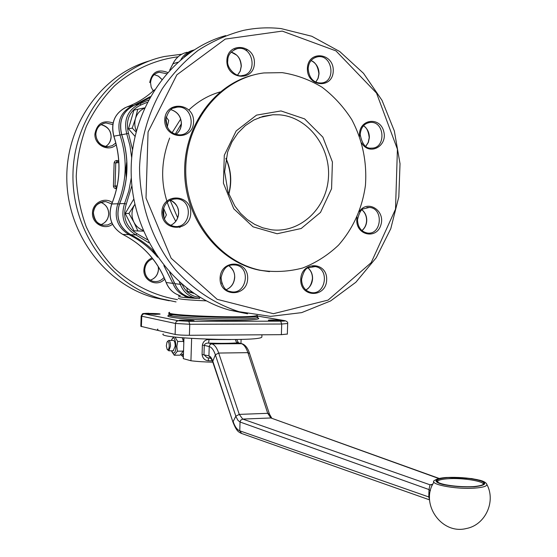 <?xml version="1.0" encoding="UTF-8"?>
<svg xmlns="http://www.w3.org/2000/svg" width="557" height="557" viewBox="0 0 557 557"><rect width="100%" height="100%" fill="white"/><g stroke="black" fill="none" stroke-linecap="round" stroke-linejoin="round"><path stroke-width="0.84" d="M247.6 313.821L229.303 310.075C175.197 294.966 132.002 236.955 131.174 172.907C130.053 108.866 171.688 50.548 225.724 35.606M281.104 28.602L311.781 36.254L339.735 51.529L363.519 73.329L382.005 100.323L394.349 130.999L400.03 163.73L398.812 196.858L390.77 228.725L376.24 257.696L355.874 282.239L330.607 300.94L301.671 312.623L270.584 316.376L239.085 311.697C214.953 303.948 193.759 290.002 175.518 269.873C152.757 242.037 139.647 205.129 139.542 167.365C140.824 138.651 148.44 112.382 162.386 88.57C172.559 73.789 184.437 61.089 198.02 50.471C212.335 41.225 227.493 34.527 243.479 30.384C256.004 27.78 268.551 27.189 281.104 28.602M261.881 336.435L261.86 337.055C259.938 341.998 155.661 338.663 163.25 333.908M158.056 330.273L157.213 330.28L157.708 329.062L158.118 330.489L175.121 334.444C178.129 334.994 182.891 335.272 189.401 335.286L281.376 334.666L287.342 334.047M141.151 316.174L140.83 326.291L157.213 330.28M126.815 161.523L126.3 177.774M189.303 321.159C183.128 321.09 179.702 320.825 179.034 320.386C179.417 319.739 195.159 320.212 194.066 320.846L189.303 321.159M278.702 321.041C272.526 320.95 269.073 320.693 268.349 320.247C268.801 319.648 283.945 320.184 282.817 320.769L278.702 321.041M155.431 314.385L145.976 313.709C146.24 313.138 161.001 313.556 160.075 314.106L155.431 314.385M178.094 56.793C154.895 59.773 132.851 69.729 114.498 85.855C103.045 97.635 93.653 111.156 86.328 126.418C80.382 142.411 77.012 159.058 76.225 176.374C76.97 193.711 80.292 210.469 86.189 226.657C93.465 242.17 102.794 256.018 114.185 268.195C132.851 285.114 153.948 295.586 177.474 299.617M155.41 253.846L152.061 249.473M126.265 178.073L125.757 169.683L126.808 161.335M149.52 60.859C101.771 74.541 65.622 124.907 66.819 179.716C67.766 234.525 105.705 284.258 153.669 297.542L169.217 300.759M181.777 54.217L164.559 56.48C114.143 66.889 73.615 117.423 72.96 174.668C72.006 231.893 111.003 284.961 160.938 298.747L176.047 301.922M169.251 346.022C168.98 349.1 168.311 350.269 167.232 349.524L166.32 345.946L167.03 342.04C168.325 340.842 169.063 342.172 169.251 346.022M167.26 349.552L168.862 350.806L170.533 346.106C170.484 342.541 169.836 340.661 168.583 340.473L167.448 341.566M429.551 497.088L428.765 496.955L429.586 499.887M437.642 481.373L437.349 481.791M432.49 484.848L429.99 484.792L429.001 489.561L428.765 496.955L239.768 430.826L241.627 433.485M430.422 490.696L429.001 489.561L240.039 422.011L240.673 420.222L242.727 419.073L270.89 417.973L438.909 478.554M173.255 350.75L175.197 346.057C175.142 342.499 174.487 340.626 173.234 340.431L168.834 340.466M171.459 350.771L173.13 353.054C178.344 353.695 175.163 330.273 171.431 340.445M432.754 484.305L429.99 484.792L242.727 419.073L239.273 414.387L267.715 413.322L270.89 417.973L439.264 478.47M235.458 339.526L235.869 341.204L236.899 342.402L241.084 343.558C243.792 344.296 246.062 347.331 247.886 352.658L267.715 413.322L269.477 414.206M212.628 361.625L215.371 354.823L236.064 416.845L238.034 420.465L240.039 422.011L239.768 430.826C237.101 429.76 234.894 426.676 233.132 421.572L235.827 416.197L239.273 414.387L218.678 353.054C216.805 347.665 214.508 344.602 211.778 343.857L208.562 343.091L209.091 339.505C205.442 339.485 203.208 341.364 202.372 345.152L204.259 345.361C204.823 343.711 206.257 342.959 208.562 343.091C220.642 343.516 230.445 343.418 237.978 342.806L241.39 343.578M174.982 337.027L177.697 341.476L176.841 346.343L177.398 351.195L174.25 355.234L171.807 351.634M171.862 339.401L173.652 336.867M183.803 342.59L182.292 337.772M183.559 341.427L177.697 341.476M177.398 351.195L183.253 351.119L180.085 355.15L174.25 355.234M183.253 351.119L183.58 349.949M183.218 339.589L183.845 341.448M183.559 350.625L183.162 351.578M206.835 357.483L207.664 357.678L206.835 357.483L203.966 354.691L204.259 345.361L209.216 346.558C211.653 347.241 213.7 349.998 215.371 354.823L218.678 353.054L247.886 352.658L249.613 353.598M183.65 337.883L183.935 338.545M183.469 353.528L181.867 355.011L180.698 354.705M202.372 345.152L202.08 354.475C202.678 358.36 204.795 360.442 208.422 360.734L208.234 357.817M208.422 360.734L212.335 360.845M238.528 342.889L236.648 339.505M230.675 339.575L209.091 339.505M212.816 362.189C204.182 361.987 196.893 361.507 190.933 360.755L191.629 338.468M190.933 360.755L183.309 358.645L183.949 337.911M181.116 354.941L183.357 357.079M282.197 72.64C296.373 74.854 309.692 79.735 322.162 87.282C333.831 96.18 343.711 106.979 351.808 119.678C362.544 140.183 367.084 162.094 365.441 185.397C362.189 208.478 353.194 228.412 338.461 245.212C327.913 255.176 316.021 262.765 302.778 267.973C289.041 271.628 275.033 272.415 260.767 270.333C218.88 262.068 184.833 217.467 185.746 168.82C186.296 120.159 221.707 78.05 263.886 72.946L282.197 72.64M282.26 31.101L335.948 50.882L376.532 93.096L397.413 149.206L395.519 209.167L371.171 262.674L328.101 300.098L273.396 313.702L217.167 299.332L171.145 258.218L146.011 198.076L148.065 131.967L176.847 74.847L225.293 39.067L282.26 31.101M269.477 271.656L259.555 270.222C219.242 262.208 185.927 220.628 184.694 173.805C183.176 126.996 214.16 84.079 254.229 74.805M144.367 108.253C139.967 110.286 137.008 113.719 135.49 118.557C134.334 122.721 134.613 126.836 136.326 130.888M167.121 126.78L165.937 117.973M134.857 204.377L134.453 205.018C131.361 210.637 131.187 216.374 133.917 222.215C135.999 226.156 139.055 228.871 143.072 230.368M164.002 218.26L163.48 208.367M136.047 131.967L132.239 128.082L135.49 118.557L137.732 109.269L144.535 107.877M166.146 116.963L168.701 120.472L167.26 127.059M143.393 231.12L137.871 230.946L133.917 222.215L128.946 213.442L134.85 204.349M163.535 208.186L166.397 214.884L164.35 219.026M221.025 277.323L221.909 283.764M192.109 292.223L191.692 291.924M134.982 136.333L128.472 128.827L133.931 110.161L137.732 109.269M128.472 128.827L132.239 128.082M143.4 231.141L134.077 230.842L125.207 213.477L128.946 213.442M134.077 230.842L137.871 230.946M125.207 213.477L133.777 199.1M193.787 293.379L187.563 291.513L191.712 292.112M187.563 291.513L186.867 288.352M228.816 194.24C232.116 181.951 231.169 169.969 225.968 158.292M262.403 116.566L272.839 114.756L263.134 116.35L253.853 119.999L245.345 125.604L237.943 132.991L231.963 141.896L227.646 151.984L224.617 171.667L228.001 191.984L234.866 206.055L240.582 213.387L247.266 219.549L254.709 224.394L262.695 227.806L271.015 229.714C299.645 233.71 326.437 208.882 328.414 177.92C330.865 147.006 308.035 116.963 279.329 114.819L272.839 114.756L259.458 117.527M257.348 316.049L284.369 320.588C286.026 320.936 284.787 321.131 280.651 321.173L188.823 321.312L178.122 320.714L144.221 313.807C143.114 313.494 144.681 313.326 148.907 313.299L148.796 313.299C141.012 313.668 143.177 313.013 141.151 316.091L175.462 323.464L175.121 334.444M173.84 314.698C157.819 315.937 175.406 318.931 207.559 320.038C239.635 321.187 266.288 319.732 256.847 317.594M144.221 313.807L142.683 314.364L141.784 315.798L141.387 326.604M178.122 320.714L176.277 321.521L175.462 323.464L189.749 324.265L281.71 324.028L287.677 323.499M280.651 321.173L281.71 324.028L281.376 334.666M256.958 315.408C252.14 318.799 158.996 315.457 169.634 312.296M169.258 312.783L169.126 313.118C162.407 316.446 255.614 319.419 257.348 315.93L257.411 315.534M257.32 316.926L257.306 317.372C255.572 320.923 162.359 317.95 169.084 314.559L169.119 313.494M206.299 300.857C186.686 299.986 177.391 299.06 178.428 298.072M188.823 321.312L189.749 324.265L189.401 335.286M284.369 320.588L284.926 320.658C287.154 321.403 288.066 322.392 287.67 323.624L287.335 334.186M117.186 185.878L115.041 186.038L116.218 187.375L116.893 187.333L116.218 187.375L116.873 187.41L116.232 187.382L115.793 188.691L116.587 188.726M118.85 162.56L115.759 162.95L116.963 161.732L116.392 160.507L114.902 161.154L114.15 162.644L115.759 162.95L115.041 186.038L113.419 186.296L114.074 187.855L115.793 188.691M114.122 162.929L113.412 186.01M118.732 160.625L116.664 160.507M149.708 82.568C151.908 72.132 157.854 68.755 167.553 72.445M116.26 144.688C108.712 152.437 94.098 145.126 94.927 133.868C97.078 123.403 103.129 119.776 113.078 122.979M112.5 224.255C104.57 230.57 91.738 223.42 92.483 212.955C92.413 202.943 104.598 196.614 112.291 202.539M164.733 279.043C157.589 287.405 143.072 281.062 143.894 269.797C144.347 264.102 147.069 260.133 152.061 257.898M196.9 298.385C184.367 297.654 178.331 296.937 178.797 296.24L178.825 295.231M174.501 282.942L172.893 283.381C175.685 290.253 180.44 294.709 187.152 296.749L190.459 297.368M129.621 234.093L128.994 234.636C140.127 240.178 149.673 247.698 157.645 257.202M163.849 265.585L172.893 283.381L166.188 282.503C157.756 260.948 143.288 244.92 122.784 234.413C111.337 227.347 107.668 217.195 111.776 203.959C120.653 181.819 121.356 159.232 113.872 136.2C110.592 122.561 114.881 112.834 126.731 107.021C137.106 103.129 146.296 97.412 154.296 89.893M119.358 204.231L117.861 203.758C113.705 217.181 117.416 227.472 128.994 234.636L122.742 234.406C111.275 227.326 107.592 217.188 111.699 203.994L117.861 203.758C126.85 181.31 127.56 158.411 119.992 135.059L113.802 136.2C110.565 123.32 114.429 113.781 125.374 107.578M121.642 134.564L119.992 135.059C116.678 121.224 121.015 111.365 133.005 105.475L126.697 107.035M133.346 105.642L150.237 96.64M193.007 50.255C187.862 51.697 183.831 54.788 180.907 59.522M172.914 63.93L172.99 63.756C176.019 57.552 180.74 53.723 187.152 52.254C180.691 53.751 175.949 57.594 172.921 63.797M169.815 69.98L172.99 63.756L177.711 62.287M122.686 234.365L122.742 234.406C143.212 244.892 157.666 260.906 166.097 282.448L166.188 282.503C168.952 289.285 173.659 293.678 180.301 295.697C173.603 293.664 168.868 289.257 166.104 282.469M184.854 296.394L190.438 297.368M100.984 124.615C107.39 126.105 110.773 130.227 111.135 136.966C110.878 141.186 109.019 144.36 105.558 146.505C108.747 144.702 110.585 141.534 111.08 137.001C111.24 130.888 107.87 126.759 100.977 124.622M112.779 124.559L105.9 122.93C99.842 123.96 96.472 127.657 95.79 134.028C96.424 141.833 100.483 146.059 107.974 146.693L112.284 145.649L115.821 142.961M158.32 266.719L158.522 269.296C158.035 274.81 155.278 278.437 150.258 280.178C155.215 278.437 157.951 274.81 158.446 269.282L158.223 266.559M144.674 269.776C144.883 275.701 147.647 279.544 152.973 281.299C157.318 282.197 161.008 280.916 164.037 277.456M101.005 224.631C105.705 222.751 108.267 219.193 108.699 213.958C108.518 208.207 105.837 204.335 100.664 202.337C105.893 204.342 108.587 208.221 108.754 213.951C108.337 219.186 105.753 222.744 101.012 224.631M113.802 136.207C121.287 159.246 120.59 181.833 111.713 203.973L105.795 201.606C98.526 201.725 94.377 205.526 93.346 213.004C93.68 219.646 96.974 223.712 103.212 225.202L107.766 224.937L111.846 222.856M154.219 74.617L158.439 76.142L161.815 79.289M166.508 73.628L159.086 72.229L156.566 73.051M437.342 481.784L437.649 481.116C438.881 479.946 442.244 479.159 447.737 478.762C462.568 477.579 485.607 481.366 483.267 484.736M447.25 477.655C438.268 478.526 435.128 480.113 437.83 482.404C443.365 485.314 460.987 487.389 473.854 486.588C482.898 485.627 485.822 483.998 482.62 481.694C476.583 478.839 459.713 476.938 447.25 477.655M446.749 477.488C457.401 477.057 467.567 477.774 477.238 479.64C488.071 482.794 487.124 485.168 474.39 486.776C463.299 487.243 452.834 486.491 442.989 484.513C432.239 481.784 434.356 478.428 446.749 477.488M433.931 482.139C419.741 503.368 441.276 535.005 466.376 528.509C485.231 525.056 496.092 501.599 486.936 484.569C486.282 482.71 483.915 481.269 479.842 480.238L471.598 478.567L446.359 477.488C440.754 477.899 437.064 478.755 435.296 480.064C425.952 483.727 455.25 489.763 475.316 488.064C482.849 487.452 486.721 486.282 486.936 484.569L486.581 483.755M241.822 343.683L211.507 343.878L210.01 344.658L209.244 346.259L208.924 355.86L210.685 357.023L212.447 360.135L233.077 422.45C236.621 431.097 238.145 431.738 241.167 433.318L429.426 499.824M202.08 354.475L208.924 355.86L210.769 358.436M280.993 110.94L256.54 115.118L236.203 130.902L224.297 155.257L223.42 183.176L233.766 208.791L253.038 226.817L277.142 233.752L301.17 228.509L320.498 212.426L331.568 188.746L332.411 161.983L322.865 137.133L304.616 118.899L280.993 110.94M359.55 136.444L359.474 134.251C359.738 118.669 380.354 116.587 383.773 131.591C387.769 146.38 369.18 156.127 361.667 142.968M359.272 211.681C367.321 199.037 385.632 210.483 380.877 224.958C376.685 239.698 356.055 235.43 356.772 219.757L357.079 217.084M300.759 279.391C301.281 260.808 327.453 261.442 326.667 279.781C326.298 298.12 300.112 297.967 300.759 279.391M307.387 68.441C307.917 49.838 334.026 52.65 333.246 70.99C332.87 89.371 306.747 87.031 307.387 68.441M226.88 60.497C227.416 41.302 255.217 44.295 254.403 63.213C254.027 82.171 226.219 79.686 226.88 60.497M164.754 119.825C165.297 100.19 194.407 102.606 193.571 121.955C193.195 141.339 164.078 139.445 164.754 119.825M161.885 212.064C162.428 192.444 191.559 193.857 190.724 213.206C190.355 232.568 161.21 231.684 161.885 212.064M220.085 278.173C220.621 259.005 248.471 259.673 247.663 278.591C247.287 297.508 219.423 297.341 220.085 278.173M368.602 122.651L370.489 122.394C364.452 123.125 361.02 127.114 360.177 134.362C362.057 144.284 365.838 148.872 371.519 148.12C386.119 148.67 385.033 121.245 370.489 122.394L368.073 122.798M363.484 125.771C367.383 128.493 369.347 132.434 369.375 137.593L368.372 142.369L365.838 146.296M312.999 266.413L315.206 266.58L308.23 267.757C305.445 268.432 303.21 272.31 301.546 279.377C301.831 286.298 304.832 290.636 310.541 292.383C325.372 296.31 330.329 268.739 315.206 266.58L312.275 266.462M307.972 267.903C311.078 270.577 312.616 274.128 312.588 278.549C312.24 283.708 309.998 287.509 305.87 289.953M173.603 198.981L176.931 198.849C168.792 198.912 164.106 203.34 162.874 212.12C163.278 219.911 166.982 224.652 173.972 226.351C190.884 229.561 194.059 199.914 176.931 198.849L172.607 199.197M170.331 200.054C175.747 202.602 178.512 207.002 178.637 213.254C178.226 218.943 175.573 222.967 170.686 225.348C175.497 222.981 178.129 218.957 178.546 213.261C178.992 207.921 176.249 203.521 170.31 200.067M234.95 49.336L237.386 48.598C230.883 51 227.681 55.039 227.771 60.706C226.253 67.787 236.405 77.771 242.218 75.522C258.344 74.032 253.205 45.145 237.386 48.598L234.372 49.608M231.155 52.059C237.63 54.245 241.021 58.972 241.313 66.241L240.269 71.129L237.588 75.139M174.028 107.842L177.14 107.153C171.577 107.014 167.775 111.289 165.735 119.978C166.494 129.147 171.069 134.112 179.465 134.871C196.593 134.982 194.108 105.106 177.14 107.153L173.276 108.149M175.845 134.418C179.076 132.176 180.907 128.674 181.331 123.912C181.136 116.657 177.634 111.894 170.818 109.625C177.586 111.72 181.116 116.469 181.422 123.863C181.171 128.375 179.319 131.891 175.859 134.425M233.132 264.798L235.855 265.028C230.849 264.77 223.984 264.088 220.976 278.159C222.347 286.514 225.425 290.956 230.222 291.492C245.929 296.122 251.945 267.715 235.855 265.028L232.206 264.867M228.955 265.766C232.791 268.481 234.706 272.345 234.713 277.344C234.246 283.269 231.461 287.37 226.344 289.654M367.383 207.469L369.326 207.434L363.387 208.875C361.075 209.355 359.105 212.997 357.483 219.799C357.9 227.284 361.173 231.691 367.307 233.021C381.789 235.346 383.933 208.074 369.326 207.434L366.791 207.559M362.029 209.857C365.197 212.544 366.771 216.144 366.75 220.649C366.527 224.819 364.926 228.133 361.959 230.598M315.575 57.308L317.601 56.8C311.829 58.193 308.682 62.133 308.167 68.622C309.316 80.918 316.306 83.195 321.34 82.986C336.498 82.025 332.55 54.043 317.601 56.8L315.053 57.517M311.057 60.574C316.237 63.143 318.896 67.543 319.029 73.782L318.144 78.265L315.882 82.025M177.662 217.808L170.087 200.179M175.197 134.216L181.331 123.842M179.876 227.541L178.86 226.114M175.775 221.359C160.653 194.553 158.613 166.787 169.662 138.045M172.134 132.698L180.67 119.087M188.907 109.931C198.09 101.27 208.513 95.268 220.161 91.926M132.552 149.777L128.472 133.269C125.318 120.047 129.454 110.62 140.879 104.995L147.18 102.356M147.34 239.698L136.89 233.62C125.854 226.769 122.317 216.924 126.279 204.099L131.884 185.662M179.396 282.1L180.273 284.349C183.107 291.318 187.911 295.837 194.706 297.904L199.455 298.629L199.991 297.327C191.845 296.7 185.947 292.467 182.292 284.634M246.758 50.123L245.268 50.012M148.35 100.093L139.918 103.776L140.879 104.995M131.689 157.715L129.941 145.621L126.738 133.791L121.767 134.724C118.446 120.834 122.798 110.934 134.822 105.029L139.918 103.776C127.776 109.743 123.382 119.748 126.738 133.791L128.472 133.269M131.32 177.753L128.827 190.891L124.573 203.535L126.279 204.099M148.963 242.845L135.845 234.887L130.804 234.706C119.184 227.507 115.459 217.174 119.63 203.702L124.573 203.535C120.368 217.16 124.127 227.611 135.845 234.887L136.89 233.62M193.759 297.758L189.143 297.055C182.411 295.008 177.641 290.531 174.835 283.638L180.273 284.349L181.589 284.035M199.441 298.629L189.143 297.055C182.348 294.987 177.551 290.503 174.752 283.597L169.801 272.561M184.381 56.717L188.739 52.546L194.045 49.886M134.794 105.043L149.596 97.788L140.371 102.732M119.588 203.799L119.63 203.702C128.653 181.164 129.363 158.174 121.767 134.724L121.691 134.724C118.418 121.628 122.324 111.929 133.415 105.614M153.495 250.803C146.79 244.245 139.229 238.876 130.804 234.706L130.756 234.692C119.121 227.486 115.39 217.167 119.553 203.744M121.76 134.683L121.691 134.724C129.294 158.181 128.583 181.178 119.567 203.716M130.707 234.657L130.756 234.692C139.236 238.897 146.839 244.307 153.565 250.922M174.787 283.492L169.634 272.38M239.085 311.697L229.303 310.075M261.86 337.055L261.929 334.799M228.69 193.906C231.823 181.861 230.89 170.108 225.898 158.648M257.404 315.464L257.675 317.894M257.348 316.028L284.516 320.588M132.058 104.827C140.329 101.047 147.758 96.048 154.331 89.837M169.704 70.105L172.9 63.846M116.963 161.732L118.787 161.502M103.156 123.536L105.9 122.93C99.898 123.919 96.549 127.609 95.846 133.993C96.229 143.699 104.431 147.452 107.974 146.693M102.864 201.718L105.795 201.606C97.844 202.421 93.715 206.222 93.402 212.997C94.537 220.565 97.802 224.631 103.212 225.202M156.942 72.876L159.086 72.229C153.948 73.51 151.107 77.012 150.55 82.742L151.17 87.045L153.189 90.895M153.669 297.542L160.938 298.747M437.621 482.07L437.649 481.116L438.108 482.425C441.269 484.033 447.111 485.314 455.626 486.254C466.641 487.041 474.745 486.895 479.96 485.808M173.512 350.743L168.862 350.806M271.732 418.098L269.421 414.018L249.55 353.41C247.761 347.93 245.184 344.692 241.829 343.683M212.621 361.611L233.021 422.29M212.565 361.458C211.263 358.757 210.588 357.726 210.553 358.374M183.629 340.647L183.316 339.888M210.525 358.36L206.856 357.483M183.42 354.99L181.867 355.011M241.09 339.401L240.965 343.474M260.767 270.333L259.555 270.222M246.828 50.116L245.24 49.998M184.29 56.786L191.148 51.091M365.782 146.254L368.233 142.383L369.2 137.649C368.449 131.187 366.527 127.247 363.436 125.826M361.911 230.556C364.793 228.112 366.353 224.812 366.583 220.656C366.59 216.144 365.058 212.565 361.98 209.898M305.835 289.925C309.219 288.505 311.426 284.704 312.442 278.514C312.449 274.079 310.945 270.549 307.93 267.924M315.84 82.004L318.019 78.307L318.882 73.872C317.963 66.429 315.346 62.008 311.022 60.622M237.56 75.132L240.164 71.178L241.195 66.332C240.777 61.047 239.225 57.294 236.523 55.052L231.134 52.086M226.33 289.64C231.371 287.363 234.128 283.255 234.601 277.316C234.998 273.125 233.105 269.275 228.927 265.773M161.774 79.345L158.404 76.17L154.205 74.624M152.973 281.299C147.716 279.579 144.973 275.743 144.743 269.79C145.293 264.213 147.974 260.551 152.771 258.796"/></g></svg>
